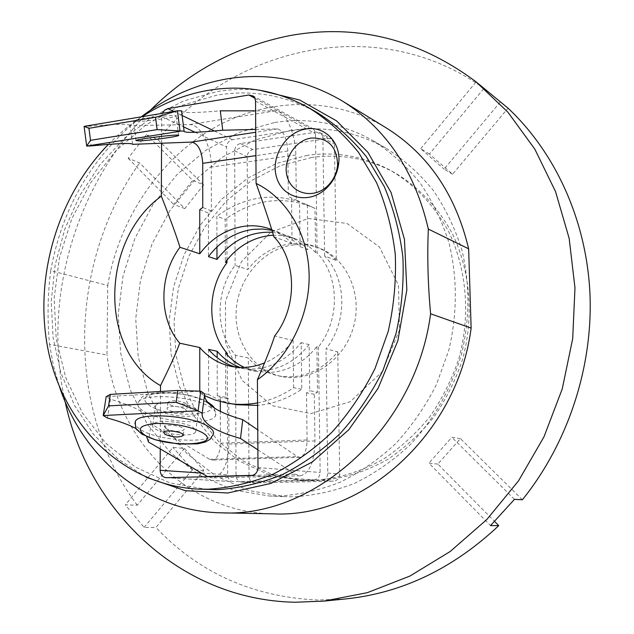 <?xml version="1.0" encoding="UTF-8"?>
<svg xmlns="http://www.w3.org/2000/svg" width="634" height="634" viewBox="0 0 634 634"><rect width="100%" height="100%" fill="white"/><g stroke="black" fill="none" stroke-linecap="round" stroke-linejoin="round"><path stroke-width="0.48" stroke-dasharray="3.17 2.38" d="M195.565 408.526C186.665 402.091 157.169 400.173 155.544 405.863C150.924 413.542 195.581 420.833 198.188 412.861L197.966 410.769L195.565 408.526M185.326 409.041L186.547 411.046C185.366 414.66 165.054 411.331 167.162 407.86C171.545 405.506 177.599 405.903 185.326 409.041M186.095 403.414C178.376 400.252 172.337 399.864 167.955 402.249C165.846 405.76 186.119 409.089 187.307 405.435L186.095 403.414M211.082 407.733C195.209 395.981 141.041 392.383 138.125 402.733C136.952 405.388 138.751 408.201 143.506 411.173C160.679 422.632 212.556 425.842 215.679 415.46C216.669 413.075 215.14 410.491 211.082 407.733M193.037 427.482L195.454 429.654L195.692 431.675C193.116 439.354 148.221 432.087 152.818 424.709C154.419 419.225 184.058 421.238 193.037 427.482M165.791 428.671C173.589 431.722 179.652 432.119 183.987 429.86C186.111 426.555 165.664 423.219 164.499 426.698L165.791 428.671M213.278 434.282C210.187 444.268 158.08 440.899 140.756 429.765L136.722 426.706L134.987 423.702M132.585 144.116L130.192 125.595L189.534 124.621C200.352 123.923 211.605 146.359 211.32 167.083L211.384 210.813L208.404 212.984L208.451 256.619M271.915 230.3L279.539 232.63C287.289 235.674 294.136 240.341 300.08 246.65L299.541 201.549L296.332 200.09L295.816 155.005C295.864 133.655 285.245 110.332 275.259 110.863L255.597 110.855M208.562 349.413L208.61 394.451C217.565 399.689 227.202 403.121 237.52 404.754M235.642 367.086L239.89 368.124C263.435 371.936 283.873 363.44 301.213 342.622L301.76 389.228C287.836 398.588 273.111 403.977 257.586 405.395M299.541 201.549L296.332 200.09M199.742 209.696L208.404 212.984M211.384 210.813L202.753 207.5M208.61 394.451L199.773 393.025L204.52 395.608M257.57 402.875C270.235 400.466 282.257 395.402 293.629 387.691L301.76 389.228M271.693 229.579C279.372 232.646 286.164 237.314 292.06 243.591L291.561 198.022M255.724 129.439L277.486 128.908C283.446 130.652 286.893 138.022 287.844 151.011L288.327 196.556M293.629 387.691L293.114 340.585C285.157 350.808 275.639 358.242 264.56 362.902M199.773 393.025L199.773 391.154M84.1 126.356L88.491 126.285L91.058 145.915M181.514 110.815C181.419 113.074 194.345 113.082 220.299 110.831M130.192 125.595C129.708 123.709 115.808 123.939 88.491 126.285M136.611 121.514C146.367 121.514 175.547 117.433 176.117 115.974C179.256 113.7 134.345 118.994 133.433 121.007L136.611 121.514M216.947 246.998L216.883 216.202L225.189 219.356L225.324 262.135M226.964 260.019L226.592 147.048C226.924 143.078 228.866 140.621 232.409 139.694L309.178 128.013L312.602 128.591L314.21 129.962L315.478 133.742L317.127 253.14C339.459 275.798 340.315 319.734 318.419 346.957L316.889 346.576L317.507 392.208L309.725 390.734L309.138 344.619L301.213 342.622M161.559 143.229L161.67 116.608L162.359 113.32M318.419 346.957L320.154 472.473C319.813 476.863 317.689 479.328 313.775 479.851L233.352 481.642C229.888 481.079 227.994 478.797 227.677 474.803L227.281 354.961M293.114 340.585L274.665 335.941M300.08 246.65L307.926 249.637L307.355 204.996L305.113 203.966C274.435 191.888 245.025 195.969 216.883 216.202M273.793 236.633L292.06 243.591M307.355 204.996L315.003 208.372L315.605 252.562L317.127 253.14M315.003 208.372L312.776 207.35C282.32 195.351 253.124 199.353 225.189 219.356M315.605 252.562C309.741 246.372 302.989 241.784 295.349 238.788L284.555 235.84L273.381 235.19M225.609 353.09L225.744 397.225L228.763 398.897L228.922 444.069C228.161 464.278 222.74 475.571 212.667 477.941L207.683 476.689M244.288 367.419L256.524 371.461L270.655 372.412C288.779 370.93 304.185 362.315 316.889 346.576M257.887 449.839L295.373 474.335L300.294 475.825C309.574 473.4 314.456 461.766 314.939 440.907L314.321 394.277L317.507 392.208M314.321 394.277L306.507 392.826L309.725 390.734M272.509 232.274L287.527 235.745C295.222 238.756 302.022 243.393 307.926 249.637M309.138 344.619C296.324 360.532 280.783 369.25 262.531 370.755L248.298 369.812L239.969 367.427M225.744 397.225L217.272 395.854L220.307 397.542L228.763 398.897M217.272 395.854L217.185 357.679M148.483 442.041L151.122 423.869L209.561 459.309L212.35 460.078C217.327 458.889 220.022 453.255 220.418 443.182L220.339 411.411M220.315 401.615L220.307 397.542M306.507 392.826L307.086 439.956C306.824 450.354 304.399 456.155 299.811 457.368L297.227 456.575L257.753 429.828M151.122 423.869C151.106 415.325 137.546 407.107 110.459 399.206L106.195 396.622L200.716 391.186M136.334 428.766L146.652 436.66M110.459 399.206L107.495 418.052M204.711 393.896L204.52 395.37M160.236 448.92L160.481 391.479M522.368 499.79L460.45 438.617L437.817 464.096L494.663 521.505M437.817 464.096L428.917 463.137L490.534 525.594M460.45 438.617L451.836 437.27L428.917 463.137M514.451 499.346L451.836 437.27M184.462 448.476L137.261 505.211L125.31 504.894L144.077 527.44L155.901 527.464L203.807 470.428L184.462 448.476L172.995 447.398L125.31 504.894M203.807 470.428L192.482 469.635L172.995 447.398M144.077 527.44L192.482 469.635M203.625 184.866L157.755 139.543L146.478 134.567L128.163 158.262L139.623 162.914L184.843 208.586L203.625 184.866L192.673 180.365L146.478 134.567M184.843 208.586L173.692 204.417L192.673 180.365M128.163 158.262L173.692 204.417M485.208 89.061L475.944 82.087L483.972 88.443L429.4 154.038L452.573 174.223L508.04 108.176M157.755 139.543C235.452 45.759 378.688 12.545 483.972 88.443M137.261 505.211C64.771 408.462 68.678 262.769 139.623 162.914M345.792 598.908L317.555 600.026C252.625 596.911 198.743 572.724 155.901 527.464M65.096 401.488C41.907 299.153 75.597 184.003 150.298 110.3M452.573 174.223L444.109 169.119L500.274 102.042M429.4 154.038L420.699 148.705L444.109 169.119M475.944 82.087L420.699 148.705M308.251 218.468L347.067 223.461L379.489 247.07L398.461 285.142L399.499 329.949L382.112 371.841L350.158 401.742L310.755 413.614L272.208 405.681L242.045 380.337L225.601 343.042L225.466 300.928L241.451 261.644L270.75 232.274L308.251 218.468M294.089 244.843C264.687 248.013 239.383 276.218 236.371 308.164C233.106 340.093 252.863 370.779 281.758 376.533C310.874 382.682 343.779 360.809 353.273 327.754C363.092 294.794 347.17 258.632 319.33 248.124C311.207 245.001 302.79 243.916 294.089 244.843M307.442 155.338L276.305 163.469L247.331 178.376L221.678 199.234L200.336 225.062L184.098 254.725L173.565 287.004L169.167 320.598L171.101 354.16L179.39 386.336L193.814 415.73L213.92 441.01L238.986 460.918L268.047 474.343L299.85 480.39C328.713 481.372 356.665 474.224 383.713 458.961C400.862 447.438 416.237 433.355 429.852 416.72C442.16 398.873 451.828 379.512 458.85 358.646C470.468 316.176 466.941 270.972 449.641 233.653C435.471 206.51 415.016 184.827 390.56 170.395C364.209 156.313 336.503 151.296 307.442 155.338M336.289 260.447C330.536 254.408 323.911 249.923 316.414 246.991C308.267 243.86 299.827 242.767 291.101 243.71C273.761 246.016 259.338 254.606 247.831 269.498L235.119 265.345C215.013 291.434 214.974 332.089 235.507 355.23L248.338 357.996C256.572 367.395 266.692 373.371 278.691 375.914C301.443 379.608 321.129 371.579 337.748 351.83L325.979 348.866C347.686 321.929 346.798 278.445 324.616 256.001L336.289 260.447L334.427 144.069L331.59 139.036L328.23 138.458L252.879 149.553C249.4 150.448 247.498 152.834 247.181 156.709L247.831 269.498M311.666 157.494L280.656 165.545L251.801 180.349L226.259 201.081L205.012 226.75L188.853 256.247L178.376 288.343L174.009 321.755L175.959 355.135L184.232 387.136L198.616 416.372L218.659 441.51L243.638 461.306L272.588 474.66L304.257 480.683C332.993 481.658 360.817 474.557 387.739 459.388C404.793 447.937 420.096 433.941 433.632 417.418C445.876 399.682 455.489 380.448 462.471 359.708C474.018 317.499 470.491 272.565 453.255 235.46C439.14 208.467 418.781 186.903 394.427 172.527C368.195 158.508 340.609 153.491 311.666 157.494M108.39 144.393C118.724 133.853 129.938 124.621 142.024 116.711M324.616 256.001L322.88 137.776L321.62 134.036L320.027 132.672L316.62 132.094L240.405 143.546C236.886 144.465 234.96 146.89 234.635 150.821L235.119 265.345M235.507 355.23L236.022 475.357C236.339 479.312 238.218 481.571 241.657 482.125L321.478 480.374C325.361 479.851 327.469 477.418 327.802 473.075L325.979 348.866M337.748 351.83L339.705 474.01C339.388 478.282 337.312 480.675 333.468 481.182L254.599 482.886C251.199 482.339 249.336 480.112 249.011 476.221L248.338 357.996M50.752 270.647C47.645 294.398 47.225 318.95 49.492 344.325L106.987 355.032L107.717 285.506L50.752 270.647C62.298 207.056 92.469 155.782 141.255 116.838M273.381 513.857C186.864 512.732 118.273 440.59 106.987 355.032M107.717 285.506C118.455 221.472 156.733 162.415 210.425 129.962C264.132 97.905 331.859 94.989 386.304 127.941M274.776 122.473C309.249 117.187 342.035 123.265 373.133 140.716C390.631 151.97 406.275 166.021 420.049 182.869C432.491 201.129 442.191 221.329 449.157 243.48C457.479 278.263 457.36 313.838 448.809 350.19L436.446 384.561C425.422 406.307 411.91 425.929 395.917 443.412C378.783 459.365 360.215 472.282 340.22 482.181C319.758 490.185 299.066 494.829 278.144 496.113L269.173 495.994L232.519 489.781L199.028 474.89L170.134 452.391L146.961 423.599L130.295 389.989L120.65 353.122L118.233 314.575L123.036 275.925L134.804 238.693L153.087 204.362L177.211 174.342L206.296 149.933L239.256 132.316L274.776 122.473M146.066 477.212L117.607 458.667L93.515 434.361L74.455 405.34L60.888 372.713L53.105 337.629L51.219 301.229L55.19 264.655L64.858 229.017L79.916 195.383L99.95 164.808L124.399 138.275L152.58 116.704L183.686 100.933L216.749 91.692C230.903 89.267 245.096 88.76 259.322 90.179M49.492 344.325L53.478 365.873L59.469 386.772M207.413 489.543L169.682 482.854L135.367 467.06L105.918 443.293L82.436 412.956L65.706 377.602L56.212 338.849L54.144 298.352L59.453 257.721L71.88 218.564L90.947 182.386L115.967 150.662L146.058 124.755L180.096 105.91L216.757 95.179C252.07 89.259 285.696 95.155 317.634 112.86M289.881 130.493C323.863 125.413 356.181 131.476 386.819 148.673C404.064 159.76 419.478 173.573 433.062 190.113C445.322 208.039 454.887 227.852 461.766 249.558C469.984 283.644 469.921 318.466 461.56 354.041C451.463 388.579 433.537 419.993 409.683 445.242C392.85 460.847 374.599 473.487 354.937 483.163C334.807 490.993 314.44 495.534 293.835 496.787L284.991 496.676L248.861 490.573L215.806 475.968L187.252 453.896L164.317 425.644L147.793 392.66L138.188 356.474L135.731 318.64L140.391 280.703L151.946 244.185L169.936 210.528L193.703 181.11L222.376 157.232L254.86 140.035L289.881 130.493M206.636 402.328C194.749 395.759 179.406 392.604 160.616 392.866C144.386 394.633 140.605 398.802 149.267 405.372C169.23 418.876 228.224 416.166 206.636 402.328M295.816 155.005L211.32 167.083M287.844 151.011L255.898 155.639M275.259 110.863L189.534 124.621M277.486 128.908L255.74 132.244M161.67 116.608L183.551 126.871M195.09 132.276L226.592 147.048M258.006 467.599L320.154 472.473M255.534 101.083L315.478 133.742M228.922 444.069L314.939 440.907M220.418 443.182L307.086 439.956M252.704 475.389L295.373 474.335M209.561 459.309L297.227 456.575M201.453 473.051L227.677 474.803M234.635 150.821L247.181 156.709M236.022 475.357L249.011 476.221M173.7 111.433L182.109 115.475M214.363 131.008L232.409 139.694M166.52 477.703L233.78 481.65M242.077 482.133L255.019 482.894M254.963 98.31L309.178 128.013M251.183 475.619L313.775 479.851M321.478 480.374L333.468 481.182M327.802 473.075L339.705 474.01M322.88 137.776L334.427 144.069M316.62 132.094L328.23 138.458M240.405 143.546L252.879 149.553M167.955 402.249L167.162 407.86M187.307 405.435L186.547 411.046M138.125 402.733C143.26 394.079 143.601 396.924 146.692 394.831C148.792 393.722 154.26 392.921 163.081 392.414C170.483 392.351 180.151 393.555 192.102 396.012C199.385 398.247 204.322 400.117 206.914 401.615M214.363 408.042L215.679 415.46M183.281 435.051L183.987 429.86M163.699 432.38L164.499 426.698M297.283 200.502L289.286 196.976M279.539 232.63L271.376 229.46M239.89 368.124L231.307 366.397M133.433 121.007L135.961 140.566M176.117 115.974L178.574 135.28M312.776 207.35L305.113 203.966M295.349 238.788L287.527 235.745M256.524 371.461L248.298 369.812M195.692 431.675L198.188 412.861M152.818 424.709L155.544 405.863M299.811 457.368L212.35 460.078M300.294 475.825L212.667 477.941M319.33 248.124L316.414 246.991M281.758 376.533L278.691 375.914M394.427 172.527L390.56 170.395M304.257 480.683L299.85 480.39M166.068 477.695L233.352 481.642M241.657 482.125L254.599 482.886M252.53 95.568L312.602 128.591M320.027 132.672L331.59 139.036M269.173 495.994L284.991 496.676M373.133 140.716L386.819 148.673"/><path stroke-width="0.95" d="M164.991 434.338L163.699 432.38C164.856 428.949 185.334 432.277 183.218 435.55C178.883 437.769 172.805 437.365 164.991 434.338M134.987 423.702L135.304 421.602C138.164 411.632 192.601 415.381 208.618 426.801C212.707 429.487 214.26 431.976 213.278 434.282L210.1 439.314L205.408 441.985L197.697 443.832L178.812 444.077L155.441 439.845L141.953 434.163L136.952 429.709C135.953 429.638 135.399 426.936 135.304 421.602M271.915 230.3L262.69 229.032L253.331 229.342C235.38 231.854 220.418 240.952 208.451 256.619L216.971 259.401L216.947 246.998M239.969 367.427C231.109 364.035 223.509 358.654 217.169 351.276L208.562 349.413C215.972 358.051 224.999 363.94 235.642 367.086M204.52 395.608L214.625 399.88L227.059 403.113L237.52 404.754L257.586 405.395M255.898 155.639L202.729 163.334L202.753 207.5L199.742 209.696L199.75 253.766C211.811 237.932 226.893 228.731 244.978 226.164C254.083 225.102 262.88 226.203 271.376 229.46L271.693 229.579M228.882 403.414C238.305 404.864 247.87 404.682 257.57 402.875M264.56 362.902C253.457 367.395 242.37 368.568 231.307 366.397C218.801 363.742 208.293 357.449 199.765 347.519L199.773 391.154M255.597 110.855L220.299 110.831L222.732 130.239L255.724 129.439M177.425 110.815L155.544 117.282L88.95 128.298L84.1 126.356L177.425 110.815L180.024 131.286L86.684 146.082L90.519 140.312L157.121 129.621L184.106 131.183L181.514 110.815L177.425 110.815M155.544 117.282L157.121 129.621M90.519 140.312L88.95 128.298M84.1 126.356L86.684 146.082L91.058 145.915C118.328 143.347 132.181 142.824 132.617 144.33L132.585 144.116M222.732 130.239C196.825 132.688 183.947 133.005 184.106 131.183M202.729 163.334C201.842 150.749 198.18 143.664 191.745 142.079L132.617 144.33M139.108 140.891L135.961 140.566C136.912 138.925 181.784 133.56 178.598 135.462C177.995 136.651 148.824 140.653 139.108 140.891M160.481 391.479L160.505 385.615C169.952 366.618 176.363 352.488 179.747 343.2L199.765 347.519M179.747 343.2C158.429 318.593 158.769 275.259 179.953 247.292C176.624 236.355 170.411 219.301 161.329 196.136L161.559 143.229M199.75 253.766L179.953 247.292M227.281 354.961L227.273 353.455C206.621 330.1 206.708 289.041 226.972 262.674L225.324 262.135C238.13 245.564 254.155 236.577 273.381 235.19M226.972 262.674L226.964 260.019M162.359 113.32L164.634 110.173L167.852 108.612L248.908 94.989L253.267 96.059L254.931 98.222L255.534 101.083L256.088 183.4C264.711 207.524 270.615 225.268 273.793 236.633C296.974 260.439 297.655 306.999 274.665 335.941C271.661 345.514 265.908 360.12 257.412 379.742L258.006 467.599C257.618 472.37 255.343 475.04 251.183 475.619L166.068 477.695C162.423 477.093 160.442 474.628 160.14 470.301L160.236 448.92M227.273 353.455L225.609 353.09C230.903 359.248 237.132 364.019 244.288 367.419M216.971 259.401C231.901 240.318 250.414 231.275 272.509 232.274M217.185 357.679L217.169 351.276M220.339 411.411L220.315 401.615M207.683 476.689L148.483 442.041L146.652 436.66M136.334 428.766C128.995 424.804 119.374 421.23 107.495 418.052L103.199 415.532L108.541 405.887L176.165 402.249L198.117 410.784L103.199 415.532L106.195 396.622L110.348 394.396L177.805 390.465L176.165 402.249M204.52 395.37C205.638 404.571 218.381 412.671 242.759 419.668L240.492 438.474C214.363 431.096 201.58 422.743 202.143 413.416L198.117 410.784L200.716 391.186L177.805 390.465M108.541 405.887L110.348 394.396M202.143 413.416L204.711 393.896L200.716 391.186M240.492 438.474L257.887 449.839M257.753 429.828L242.759 419.668M494.663 521.505L498.76 525.649L490.534 525.594L514.451 499.346L522.368 499.79C568.096 443.031 593.139 366.737 589.945 293.36C586.395 219.982 555.297 152.588 508.04 108.176L475.857 81.659L507.913 112.194L534.827 149.148L555.543 191.595L569.15 238.329L574.983 287.899L572.692 338.675L562.247 388.904L543.972 436.842L518.533 480.841L486.888 519.444L450.235 551.469L409.913 576.06L367.316 592.671L323.855 601.111L294.969 602.245C179.042 599.97 87.849 509.577 65.096 401.488M150.298 110.3C189.574 71.412 235.761 46.575 288.858 35.797C355.682 23.41 418.02 38.698 475.857 81.659M498.76 525.649C452.969 568.643 401.98 593.067 345.792 598.908L323.855 601.111M306.222 128.948C324.386 125.651 340.87 142.19 338.802 162.391C337.724 173.106 333.222 182.077 325.29 189.328C308.243 204.623 282.51 197.998 276.646 177.552C270.203 157.398 285.649 131.824 306.222 128.948M311.31 138.038C328.253 137.626 337.019 146.636 337.597 165.086C336.733 173.7 333.104 180.928 326.724 186.768C313.006 199.1 292.163 193.822 287.376 177.29C282.122 160.988 294.659 140.296 311.31 138.038M161.329 196.136C100.362 240.508 98.405 350.697 160.505 385.615M142.024 116.711C162.526 103.342 184.431 94.585 207.738 90.432C243.313 84.377 277.193 90.274 309.376 108.113C327.699 119.81 344.08 134.551 358.511 152.35L376.501 182.529C385.955 204.861 392.208 228.716 395.251 254.076C396.337 279.887 393.983 305.683 388.198 331.455L375.019 368.52C363.298 392.01 348.969 413.202 332.042 432.111C313.925 449.363 294.342 463.343 273.294 474.058C251.777 482.736 230.079 487.792 208.182 489.226L197.903 489.091C124.763 485.232 66.229 428.093 49.286 355.206C32.389 282.106 55.935 198.276 108.39 144.393M257.412 379.742C288.882 357.742 309.669 316.104 309.138 275.33C308.568 234.532 287.043 198.418 256.088 183.4M430.605 313.782C427.918 284.46 427.165 256.231 428.338 229.08L468.645 248.813L471.133 328.071L430.605 313.782C415.864 427.506 315.225 517.78 221.757 512.843L273.381 513.857C362.727 518.438 457.621 434.25 471.133 328.071M428.338 229.08C414.882 171.148 386.193 128.44 342.273 100.972L386.304 127.941C428.235 154.189 455.688 194.48 468.645 248.813M342.273 100.972C305.429 79.321 266.51 72.046 225.514 79.147C194.947 84.774 166.853 97.335 141.255 116.838M259.322 90.179L299.652 99.99L336.63 120.92L367.847 152.255L391.067 192.498L404.46 239.375L406.846 289.928L397.843 340.799L378.007 388.491L348.748 429.789L312.19 462.051L270.94 483.433L227.757 492.998L185.326 490.692L146.066 477.212M59.469 386.772C83.078 458.089 146.335 511.662 221.757 512.843M309.376 108.113L317.634 112.86C335.814 124.462 352.068 139.076 366.397 156.701L384.252 186.57C393.643 208.665 399.856 232.258 402.899 257.325C403.993 282.843 401.679 308.338 395.973 333.801L382.944 370.43C371.342 393.635 357.164 414.573 340.403 433.252C322.46 450.291 303.052 464.112 282.193 474.692C260.867 483.266 239.335 488.259 217.613 489.678L197.903 489.091M144.901 435.17C136.12 428.901 139.892 425.002 156.218 423.464C175.142 423.377 190.62 426.476 202.65 432.776C224.515 446.011 165.125 448.079 144.901 435.17M255.74 132.244L191.745 142.079M183.551 126.871L195.09 132.276M207.358 476.506L252.704 475.389M160.14 470.301L201.453 473.051M167.852 108.612L173.7 111.433M182.109 115.475L214.363 131.008M248.908 94.989L254.963 98.31M206.914 401.615C211.463 404.492 213.943 406.64 214.363 408.042M183.218 435.55L183.281 435.051M337.597 165.086L338.802 162.391M326.724 186.768L325.29 189.328"/></g></svg>
